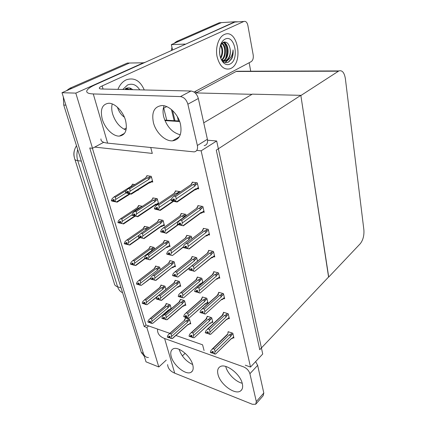 <?xml version="1.0" encoding="UTF-8"?>
<svg xmlns="http://www.w3.org/2000/svg" width="426" height="426" viewBox="0 0 426 426"><rect width="100%" height="100%" fill="white"/><g stroke="black" fill="none" stroke-linecap="round" stroke-linejoin="round"><path stroke-width="0.64" d="M150.745 147.534L152.295 153.419L94.737 147.092L92.522 148.275L89.748 147.966L144.201 326.529L146.832 327.456L148.626 325.938L169.804 333.345M103.688 142.305L94.737 147.092M175.89 335.475L202.574 344.804L204.07 350.507M166.278 360.092L158.807 366.967L146.022 361.839L61.999 92.708L129.52 63.021L134.621 62.941M163.754 108.14L166.742 120.233M92.522 148.275L75.807 93.118L143.408 62.808L145.261 62.281M75.807 93.118L61.999 92.708M158.807 366.967L146.832 327.456M74.369 157.588C73.645 155.08 73.698 152.545 74.518 149.995M92.405 148.264L145.996 325.022L148.626 325.938M145.996 325.022L144.201 326.529M189.879 323.606L190.763 323.893L189.527 319.271L185.31 317.913L185.443 318.403M184.895 305.117L185.811 305.399L184.538 300.639L180.289 299.366L180.422 299.851M174.474 266.49L175.464 266.745L174.112 261.697L169.798 260.605L169.926 261.085M169.021 246.292L170.054 246.537L168.664 241.329L164.314 240.344L164.441 240.818M163.392 225.476L164.479 225.7L163.041 220.333L158.658 219.459L158.786 219.922M158.616 203.793L157.242 198.676L152.827 197.92L152.95 198.378M157.583 204.006L158.147 204.107M179.761 286.086L180.715 286.357L179.405 281.453L175.118 280.271L175.251 280.755M218.746 277.912L219.795 278.183L218.538 272.88L213.698 271.66L213.825 272.198M213.676 256.686L214.773 256.942L213.479 251.462L208.586 250.355L208.719 250.893M208.431 234.763L209.587 235.003L208.25 229.342L203.314 228.357L203.442 228.884M203.01 212.111L204.23 212.329L202.851 206.482L197.861 205.63L197.989 206.147M223.655 298.477L224.656 298.759L223.442 293.62L218.644 292.295L218.778 292.843M228.405 318.408L229.369 318.701L228.192 313.722L223.442 312.295L223.57 312.849M233.017 337.738L233.943 338.042L232.798 333.212L228.091 331.694L228.224 332.253M197.398 188.697L198.692 188.894L197.259 182.845L192.227 182.131L192.35 182.637M151.581 181.859L152.79 182.04L151.262 176.321L146.81 175.693L146.933 176.146M171.268 308.728L170.16 304.771L166.113 303.509L166.246 303.972M165.884 289.462L164.974 286.213L160.895 285.042L161.028 285.5M154.606 249.146L154.132 247.458L150 246.473L150.128 246.92M148.695 228.011L148.472 227.207L144.308 226.323L144.43 226.765M142.417 206.301L138.439 205.561L138.562 206.003M160.33 269.61L159.633 267.118L155.527 266.037L155.655 266.49M202.92 282.71L201.807 278.258L197.217 277.044L197.345 277.56M202.084 283.104L202.366 283.178M207.089 302.945L208.048 303.227L206.807 298.269L202.259 296.959L202.387 297.476M211.94 322.2L212.867 322.493L211.663 317.679L207.153 316.273L207.286 316.8M180.225 191.934L180.15 191.641L175.395 190.896L175.517 191.386M186.199 215.822L185.827 214.347L181.114 213.474L181.242 213.969M191.961 238.885L191.322 236.329L186.652 235.333L186.78 235.839M197.531 261.159L196.647 257.623L192.014 256.516L192.147 257.022M134.845 184.543L132.395 184.16L132.518 184.596M137.539 190.22L138.152 190.321L138.04 189.905M250.52 367.058L262.725 354.006L216.674 140.985L201.131 150.831L250.52 367.058L245.275 365.194M201.131 150.831L196.759 150.394M216.674 140.985L207.558 140.207M178.616 137.742L177.914 137.683M203.74 122.81L252.314 94.141L300.831 95.339L328.691 276.884L259.753 349.698L216.28 150.122L300.831 95.339M178.766 137.545L178.457 137.731M172.583 50.018L171.332 44.634L221.376 22.631L224.23 22.45M249.157 62.734L250.717 71.211M185.193 44.357L234.95 21.758L238.416 21.827M185.134 44.096L171.332 44.634M328.718 277.044L360.21 243.768C363.037 240.179 364.262 235.541 363.879 229.843L345.374 78.693C344.346 72.564 342.179 69.976 338.867 70.934L300.863 95.536L328.574 277.012M252.011 94.322L196.024 92.921L195.635 91.191M239.534 71.243L236.11 71.483L196.024 92.921M174.149 120.696L171.449 109.557M66.397 90.775L69.726 88.31L71.93 88.342L129.52 63.021L143.408 62.808M148.44 357.531C146.006 357.499 144.318 356.099 143.365 353.33L65.886 105.153L63.735 105.046L63.341 97.016M144.292 356.285L141.357 352.542L63.735 105.046M69.726 88.31L127.347 63.053L129.52 63.021M173.957 43.484L176.433 41.54L178.616 41.434L221.376 22.631L234.95 21.758M171.353 50.572L171.96 47.339M178.616 41.434L176.455 41.53L219.252 22.77L221.376 22.631M113.843 201.29L114.855 201.636L113.753 200.987L114.28 199.714L113.076 199.49L112.549 200.763L111.346 200.545L112.086 198.761L114.04 196.918L115.43 197.169L126.384 190.353M112.549 200.763L111.346 200.545M131.911 185.177L131.613 185.651M133.05 184.261L132.129 184.836L131.586 186.034L114.04 196.918M129.419 193.83L116.468 201.988L114.961 201.21L115.702 199.421L126.155 192.887M116.468 201.988L112.853 201.317L111.607 200.673M117.022 202.238L130.122 193.979M131.586 186.034L131.219 186.263L131.783 185.395M115.43 197.169L115.702 199.421M114.961 201.21L113.753 200.987M115.063 201.541L113.854 201.317M111.447 200.87L113.651 201.413M114.136 200.066L112.645 201.093M114.243 199.81L112.576 200.848M111.42 200.784L112.624 201.008M152.449 180.768L150.431 182.046L149.76 181.897L130.841 193.83L131.277 194.176L127.028 193.18L125.606 192.701L125.782 192.488M125.585 192.616L129.424 193.351L129.328 193.01L128.05 192.792L128.588 191.476L127.315 191.263L126.804 192.664L125.532 192.451L126.261 190.523L128.295 188.611L129.76 188.851L147.513 177.796L149.052 179.277L149.462 178.446L151.491 177.179M128.439 191.833L126.852 192.829M125.606 192.701L126.873 192.919M126.778 192.579L125.51 192.36M126.804 192.664L128.546 191.572M150.431 182.046L150.405 182.6L148.93 183.026L149.76 181.897M131.373 194.118L148.93 183.026M130.841 193.83L129.424 193.351M128.146 193.132L128.05 192.792M147.513 177.796L148.69 177.477C149.585 177.307 149.84 177.631 149.462 178.446M129.76 188.851L130.079 191.162L149.052 179.277M129.328 193.01L130.079 191.162M145.66 177.828L128.295 188.611M147.502 175.789L146.555 176.38L146.054 177.583M120.361 223.064L121.367 223.448L120.297 222.851L120.814 221.584L119.615 221.328L119.099 222.596L117.906 222.335L118.625 220.567L120.558 218.772L121.937 219.06L139.052 207.776L140.729 207.414M119.099 222.596L117.906 222.335M139.057 205.678L137.593 207.228M138.184 206.248L137.678 207.515L120.558 218.772M134.611 216.046L122.965 223.815L121.596 223.426L122.225 221.328L132.172 214.736M122.965 223.815L118.14 222.463M123.465 223.985L135.143 216.184M137.678 207.515L137.215 207.819L137.949 206.658M121.937 219.06L122.225 221.328M121.501 223.112L120.297 222.851M139.052 207.776L139.6 208.16M121.596 223.426L120.393 223.171M118.002 222.654L120.169 223.187M120.723 221.802L119.195 222.91M120.782 221.579L119.126 222.676M117.975 222.574L119.174 222.83M126.676 244.167L127.683 244.583L126.73 244.348L127.145 242.777L125.952 242.49L125.452 243.747L124.264 243.459L124.967 241.702L126.873 239.95L128.242 240.275L144.952 228.645L146.054 228.341C146.895 228.171 147.135 228.48 146.778 229.273L148.674 227.942M125.452 243.747L124.264 243.459M144.893 226.446L143.402 228.144M144.063 227.026L143.583 228.352L126.873 239.95M139.733 237.601L129.259 244.971L127.832 244.327L128.54 242.559L139.105 235.173M129.259 244.971L124.483 243.587M129.674 245.083L140.143 237.708M143.583 228.352L143.04 228.73M128.242 240.275L128.54 242.559M127.832 244.327L126.639 244.039M144.952 228.645L146.177 229.774M127.928 244.636L126.73 244.348M124.355 243.768L126.495 244.295M127.108 242.868L125.542 244.055M127.017 242.751L125.473 243.826M124.333 243.688L125.521 243.976M134.36 260.845L134.669 263.146L134.062 265.201L132.88 264.881L133.279 263.332L132.097 263.012L131.607 264.258L130.425 263.939L131.117 262.198L132.912 260.52L134.36 260.845L150.671 248.901L151.762 248.592C152.588 248.422 152.822 248.731 152.476 249.519L154.329 248.156M131.607 264.258L130.425 263.939M150.559 246.606L149.766 247.186L148.775 248.965M149.313 248.571L148.77 248.917L149.76 247.192L149.313 248.571L133.003 260.488M134.669 263.146L152.098 250.318L152.476 249.519M144.749 258.534L135.361 265.483L134.062 265.201M133.253 263.321L131.698 264.557L130.628 264.067M133.977 264.903L132.79 264.578M150.671 248.901L152.098 250.318M131.698 264.557L132.624 264.759M135.361 265.483L135.782 265.526L145.096 258.625M133.077 263.273L131.629 264.338M130.494 264.163L131.671 264.482M158.392 202.962L156.422 204.283L155.767 204.16L137.321 216.525L137.726 216.765L132.305 215.146M132.129 215.258L135.942 216.104L135.851 215.774L134.579 215.519L135.106 214.214L133.844 213.964L133.343 215.354L132.06 215.013L132.795 213.192L134.802 211.328L136.251 211.61L153.568 200.151L155.08 201.626L155.479 200.795L157.46 199.48M135.021 214.427L133.386 215.513M132.156 215.343L133.413 215.599M133.317 215.268L132.06 215.013M133.343 215.354L135.063 214.209M156.422 204.283L156.454 204.762L154.936 205.215L155.767 204.16M137.8 216.712L154.936 205.215M137.321 216.525L135.942 216.104M134.675 215.849L134.579 215.519M153.568 200.151L154.723 199.837C155.602 199.661 155.852 199.98 155.479 200.795M136.251 211.61L136.586 213.943L155.08 201.626M135.851 215.774L136.586 213.943M151.667 200.193L152.583 198.623L151.613 200.225L152.114 199.895L134.802 211.328M152.391 198.969L152.114 199.895M152.583 198.623L153.477 198.031M164.148 224.465L162.226 225.833L161.587 225.737L143.599 238.496L143.967 238.635L138.626 237.074M138.466 237.186L142.257 238.134L140.905 237.522L141.416 236.228L140.165 235.94L139.675 237.319L138.402 236.947L139.116 235.136L141.097 233.326L142.54 233.645L159.425 221.813L160.921 223.277L161.316 222.452L163.243 221.094M141.389 236.297L139.717 237.474M138.493 237.266L139.744 237.554M139.648 237.234L138.402 236.947M139.675 237.319L141.272 236.196M162.226 225.833L162.306 226.243L160.756 226.723L161.587 225.737M144.004 238.608L160.756 226.723M143.599 238.496L142.257 238.134M140.995 237.841L140.905 237.522M159.425 221.813L160.565 221.493C161.427 221.318 161.678 221.637 161.316 222.452M142.54 233.645L142.88 235.993L160.921 223.277M142.162 237.815L142.88 235.993M157.396 221.935L141.097 233.326M157.455 221.893L158.424 220.178L157.987 221.52M158.424 220.178L159.276 219.582M144.611 258.428L145.873 258.827L144.749 258.321M147.481 257.533L145.852 258.747M147.029 258.832L148.365 259.466L147.029 258.832L147.529 257.549L146.283 257.229L145.804 258.593L144.542 258.193L145.245 256.399L147.119 254.663L148.631 254.988L165.107 242.809L166.587 244.268L166.971 243.448L168.856 242.048M145.783 258.513L144.542 258.193M145.804 258.593L147.295 257.49M145.873 258.827L147.114 259.12M169.729 245.317L167.849 246.723L167.977 247.069L166.47 247.554M167.849 246.723L167.232 246.654L150.048 259.833L148.365 259.466M167.232 246.654L149.675 259.775M165.107 242.809L166.231 242.495C167.077 242.319 167.322 242.634 166.971 243.448M148.631 254.988L148.983 257.347L166.587 244.268M148.28 259.157L148.983 257.347M163.046 242.921L147.199 254.631M163.073 242.926L164.085 241.079L163.68 242.479M164.085 241.079L164.899 240.477M150.559 279.009L151.816 279.44L150.687 278.913M153.317 278.173L151.794 279.36M152.966 279.488L154.292 280.143L152.966 279.488L153.456 278.21L152.22 277.864L151.752 279.216L150.495 278.785L151.182 277.001L152.897 275.366L154.531 275.67L170.618 263.172L172.077 264.626L172.455 263.806L174.293 262.368M151.725 279.137L150.495 278.785M151.752 279.216L153.147 278.125M151.816 279.44L153.025 279.706M152.993 279.408L152.726 279.621M175.145 265.542L173.307 266.985L173.467 267.272L172.024 267.757M173.307 266.985L172.7 266.937L155.948 280.388L154.292 280.143M172.7 266.937L155.565 280.393M170.618 263.172L171.721 262.863C172.557 262.682 172.802 262.996 172.455 263.806M154.531 275.67L154.894 278.045L172.077 264.626M154.207 279.839L154.894 278.045M168.547 263.247L153.11 275.276M168.526 263.337L169.58 261.351L169.202 262.815M169.58 261.351L170.357 260.749M173.121 201.12L159.968 210.114L160.282 210.391L155.884 209.352L154.494 208.9L154.659 208.681M154.473 208.809L158.206 209.725L157.119 209.054L157.657 207.696L156.294 207.446L155.783 208.894L154.398 208.554L155.149 206.653L157.269 204.698L158.834 204.981L176.311 193.191L177.275 193.931M157.588 207.867L155.831 209.06M154.494 208.9L155.852 209.15M157.572 207.68L155.783 208.894M155.756 208.804L154.398 208.554M157.173 209.251L156.843 209.475M160.4 210.316L173.632 201.258M159.968 210.114L157.215 209.406M158.584 209.656L158.488 209.31L157.119 209.054M176.087 191.002L175.139 191.641L174.745 192.941L174.159 193.335M176.311 193.191L178.414 192.999M158.834 204.981L159.239 207.398L171.47 199.096M158.488 209.31L159.239 207.398M174.745 192.941L157.269 204.698M192.951 182.232L192.014 182.866L191.684 184.176L174.053 196.114L175.709 196.386L193.335 184.415L194.581 184.08C195.475 183.936 195.758 184.282 195.417 185.113L197.467 183.712M198.367 187.515L196.322 188.92L195.667 188.771L176.896 201.695L175.507 201.205L176.178 198.867L195.007 185.997L195.417 185.113M177.296 201.919L194.661 189.948L196.269 189.479L196.322 188.92M174.447 199.347L172.61 200.71L171.172 200.465L175.485 201.743L177.141 202.025L176.896 201.695M174.01 200.784L173.606 201.061L175.049 201.306L174.053 200.955L174.506 199.187L173.062 198.947L172.519 200.348L171.076 200.103L171.843 198.143L174.053 196.114M191.977 182.946L191.029 184.623L191.684 184.176M175.709 196.386L176.178 198.867M175.411 200.838L173.962 200.593M193.335 184.415L195.007 185.997M172.519 200.348L171.076 200.103M195.667 188.771L194.661 189.948M174.053 200.955L175.507 201.205M172.61 200.71L173.606 201.061M172.541 200.438L174.404 199.171M171.145 200.374L172.589 200.619M217.995 374.438C220.109 384.305 235.216 395.435 240.653 390.871C242.506 389.444 243.06 387.053 242.319 383.688C240.37 373.799 225.258 362.643 219.848 366.855C217.75 368.304 217.132 370.833 217.995 374.438M225.737 366.44L225.748 366.498C227.308 373.362 235.477 381.728 242.208 383.256M171.257 356.663C173.542 365.636 186.221 375.668 191.162 372.207C193.138 370.913 193.665 368.453 192.749 364.837C190.603 355.843 177.892 345.758 172.983 348.963C170.799 350.273 170.224 352.84 171.257 356.663M179.101 349.299L179.128 349.405C181.614 356.354 186.125 361.397 192.664 364.539M157.599 329.08L157.535 330.491C157.774 334.122 160.128 336.796 164.601 338.51L174.703 373.16L252.405 404.295L255.706 404.258L256.314 401.569L263.806 393.012L263.172 395.706L256.122 403.784M255.621 361.599L257.655 365.354L249.908 373.724L256.314 401.569M249.908 373.724C248.896 370.593 246.814 368.32 243.656 366.903L164.601 338.51M257.655 365.354L263.806 393.012M182.365 355.907L185.161 353.282M174.703 373.16C170.299 371.286 167.935 368.431 167.615 364.603M153.387 122.496C155.772 132.459 165.155 141.512 172.551 140.846C179.516 139.664 182.168 134.158 180.502 124.317C178.361 114.562 169.276 105.398 161.997 105.531C154.287 106.495 151.416 112.15 153.387 122.496M164.095 105.77C162.833 108.965 162.711 112.666 163.722 116.862C166.795 126.708 172.312 132.678 180.267 134.765M102.229 119.062C104.759 128.231 113.119 136.57 119.413 136.096C125.489 135.079 127.55 129.925 125.601 120.633C123.263 111.591 115.057 103.119 108.822 103.23C102.219 104.12 100.019 109.397 102.229 119.062M112.24 103.944C111.447 106.851 111.564 110.158 112.592 113.87C115.27 122.022 119.743 127.422 126.016 130.068M224.236 34.565C218.724 37.014 215.29 47.206 216.988 56.285C219.512 66.136 223.916 70.285 230.21 68.73L230.892 68.41C243.842 62.606 237.49 27.983 224.284 34.543L224.284 34.543C237.49 27.983 243.842 62.606 230.892 68.41L230.21 68.73C223.916 70.285 219.512 66.136 216.988 56.285C215.29 47.206 218.724 37.014 224.236 34.565M126.197 79.848C122.576 81.59 119.823 84.758 117.927 89.364C119.823 84.758 122.576 81.59 126.197 79.848L126.197 79.848M117.422 107.23C118.923 111.681 121.25 115.009 124.413 117.214C121.25 115.009 118.923 111.681 117.422 107.23M224.374 43.234C226.808 47.962 227.207 53.005 225.567 58.367M231.813 57.787L231.014 59.816M190.97 91.015L190.997 91.015C194.554 91.563 196.998 94.055 198.335 98.491L187.871 104.205C186.487 99.705 184.005 97.165 180.438 96.59L190.97 91.015L101.542 88.997C99.902 88.938 99.162 88.603 99.311 87.98C99.524 87.378 100.477 86.691 102.165 85.914L243.821 21.481C245.754 20.954 247.101 22.253 247.857 25.368L253.209 55.034C253.587 58.197 252.906 60.407 251.154 61.669L194.022 92.048M243.821 21.481L234.891 22.051L95.546 84.598C90.376 86.941 87.447 89.045 86.771 90.898C86.313 92.724 88.48 93.741 93.278 93.944L180.406 96.585M93.278 93.944L107.624 143.136L194.176 151.89C196.929 151.352 197.994 149.217 197.371 145.49L207.398 139.265C207.979 142.955 206.898 145.074 204.145 145.628M187.871 104.205L197.371 145.49M198.335 98.491L207.398 139.265M144.265 89.961C140.181 80.615 134.185 77.234 126.277 79.811C134.185 77.234 140.181 80.615 144.265 89.961M124.088 129.232L126.362 128.024M163.334 108.364L166.678 106.585M107.624 143.136C102.879 142.582 100.658 141.176 100.957 138.924M177.935 224.608L166.145 233.16L166.428 233.336L160.884 231.696M160.719 231.813L164.404 232.761L163.44 232.479L163.872 230.796L162.524 230.503L162.024 231.941L160.65 231.563L161.385 229.678L163.472 227.777L165.027 228.102L182.056 215.902L183.633 217.43L184.032 216.568L186.024 215.135M163.866 230.807L162.066 232.106M160.74 231.898L162.088 232.191M163.675 230.754L162.024 231.941M161.997 231.856L160.65 231.563M163.376 232.234L163.051 232.468M166.497 233.283L178.297 224.72M166.145 233.16L163.44 232.479M164.798 232.772L164.708 232.436L163.35 232.143M181.764 213.591L180.869 214.235L180.507 215.609L179.82 216.099M180.869 214.235L179.847 216.062M182.056 215.902L183.239 215.572C184.091 215.434 184.357 215.769 184.032 216.568M165.027 228.102L165.442 230.541L183.633 217.43M164.708 232.436L165.442 230.541M180.507 215.609L163.472 227.777M166.784 254.146L168.121 254.476L166.912 253.955M166.763 254.066L170.4 255.036L169.372 254.476L169.889 253.135L168.547 252.81L168.057 254.231L166.699 253.827L167.418 251.952L169.378 250.142L171.012 250.467L187.616 237.889L189.176 239.407L189.565 238.549L191.508 237.069M169.782 253.108L168.1 254.391M169.596 253.065L168.057 254.231M168.036 254.152L166.699 253.827M169.378 254.466L169.058 254.711M183.409 246.803L172.418 255.541L168.1 254.476M172.12 255.462L169.463 254.801M170.805 255.131L169.372 254.476M187.27 235.466L186.418 236.11L186.082 237.554L185.347 238.075M186.418 236.11L185.369 238.043M187.616 237.889L188.782 237.559C189.623 237.42 189.884 237.751 189.565 238.549M171.012 250.467L171.438 252.922L189.176 239.407M170.72 254.807L171.438 252.922M186.082 237.554L169.473 250.105M172.615 275.601L173.962 276.043L172.748 275.5M175.507 274.706L173.941 275.963M175.336 274.658L173.899 275.808L172.551 275.372L173.254 273.513L175.033 271.815L176.811 272.113L193.005 259.184L194.544 260.691L194.922 259.839L196.823 258.316M190.214 267.091L177.898 277.038L175.288 276.405L175.704 274.759L174.378 274.397L173.899 275.808M173.877 275.728L172.551 275.372M173.962 276.043L175.272 276.346M175.267 275.92L174.873 276.24M177.898 277.038L189.719 267.757M176.625 276.762L175.203 276.085M192.605 256.654L191.791 257.304L191.487 258.811L190.736 259.322L191.237 258.321M191.791 257.304L191.231 258.321M193.005 259.184L194.149 258.859C194.975 258.715 195.236 259.04 194.922 259.839M176.811 272.113L177.243 274.578L194.544 260.691M176.54 276.447L177.243 274.578M191.487 258.811L175.283 271.708M196.604 208.319L197.659 206.381L197.36 207.771L180.187 220.157L181.833 220.476L198.995 208.058L200.215 207.723C201.099 207.579 201.376 207.92 201.045 208.751L203.042 207.297M197.659 206.381L198.548 205.747M203.91 210.971L201.919 212.43L201.28 212.313L182.999 225.711L181.646 225.29L182.307 222.979L200.641 209.635L201.045 208.751M183.324 225.844L200.279 213.41L201.935 212.904L201.919 212.43M178.691 224.364L177.264 224.076L178.691 224.364L179.224 222.974L180.656 223.256L178.782 224.715L177.354 224.427L182.999 225.711M180.139 224.726L179.745 225.013L181.178 225.301L180.209 225.003L180.656 223.256M177.264 224.076L178.009 222.132L180.187 220.157M196.615 208.298L197.36 207.771M181.833 220.476L182.307 222.979M181.556 224.939L180.123 224.651M198.995 208.058L200.641 209.635M201.28 212.313L200.279 213.41M180.209 225.003L181.646 225.29M178.782 224.715L179.745 225.013M178.712 224.454L180.427 223.208M177.333 224.337L178.755 224.624M202.036 231.185L203.122 229.129L202.845 230.594L186.114 243.39L187.744 243.752L204.469 230.924L205.667 230.583C206.535 230.439 206.807 230.78 206.488 231.606L208.431 230.104M203.122 229.129L203.963 228.485M209.272 233.661L207.334 235.168L206.706 235.077L188.899 248.912L187.584 248.555L188.228 246.276L206.088 232.484L206.488 231.606M205.795 236.079L207.403 235.567L207.334 235.168M186.46 246.478L184.74 247.905L183.329 247.581L188.899 248.912M186.093 247.841L185.683 248.161L187.099 248.486L186.157 248.23L186.593 246.505L185.177 246.185L184.655 247.565L183.239 247.24L183.968 245.307L186.114 243.39M202.046 231.164L202.845 230.594M187.744 243.752L188.228 246.276M187.499 248.22L186.071 247.889M204.469 230.924L206.088 232.484M184.655 247.565L183.239 247.24L172.429 255.536M206.706 235.077L189.176 248.997M186.157 248.23L187.584 248.555M184.74 247.905L185.683 248.161M184.676 247.655L186.263 246.43M183.308 247.49L184.719 247.815M208.16 252.677L207.329 253.246L208.405 251.143L208.16 252.677L191.844 265.851L193.463 266.255L209.762 253.044L210.945 252.709C211.797 252.565 212.063 252.9 211.749 253.72L213.65 252.176M208.405 251.143L209.209 250.499M214.459 255.616L212.569 257.171L211.962 257.107L194.597 271.346L193.319 271.048L193.947 268.79L211.365 254.599L211.749 253.72M211.962 257.107L211.174 257.996L212.686 257.496L212.569 257.171M191.908 270.137L191.418 270.537L191.902 270.659M190.422 269.993L189.022 269.637L190.422 269.993L190.928 268.625L192.334 268.982L191.822 270.356L193.234 270.718M189.022 269.637L189.735 267.72L191.844 265.851M193.463 266.255L193.947 268.79M209.762 253.044L211.365 254.599M193.319 271.048L191.822 270.356M189.219 269.764L191.418 270.537M194.597 271.346L211.174 257.996M192.099 268.923L190.502 270.324M190.443 270.079L191.918 268.881M189.08 269.876L190.481 270.238M212.446 274.616L213.522 272.459L213.298 274.051L197.387 287.571L198.99 288.019L214.89 274.456L216.051 274.126C216.887 273.977 217.154 274.312 216.845 275.132L218.698 273.545M213.522 272.459L214.289 271.809M219.486 276.879L217.638 278.471L217.047 278.434L200.113 293.04L198.867 292.8L199.485 290.569L216.467 276.005L216.845 275.132M216.349 279.238L217.798 278.732L217.638 278.471M197.531 291.693L196.966 292.177L197.446 292.316M195.997 291.693L194.607 291.299L195.997 291.693L196.492 290.33L197.888 290.724L197.387 292.087L198.788 292.481M194.607 291.299L195.305 289.392L197.387 287.571M212.457 274.605L213.298 274.051M198.99 288.019L199.485 290.569M214.89 274.456L216.467 276.005M217.047 278.434L200.113 293.04M198.867 292.8L197.387 292.087M194.794 291.427L196.966 292.177M197.568 290.633L196.077 292.007M196.019 291.773L197.403 290.585M194.671 291.533L196.056 291.927M122.773 89.476L127.566 84.982C132.411 83.129 136.469 84.753 139.739 89.859M129.541 89.63L126.069 88.358M130.255 89.646L125.862 88.454M126.698 89.561L125.319 88.741M127.406 89.577L125.59 88.592M126.053 88.368C128.428 87.421 130.649 87.862 132.71 89.7M131.048 89.662L129.552 87.99M128.572 89.604L127.805 88.667M230.029 64.044C227.931 65.072 225.876 64.763 223.874 63.123C219.587 58.437 218.506 52.307 220.625 44.73C221.696 41.929 223.197 40.055 225.13 39.101C234.843 34.059 239.678 59.773 230.029 64.044M221.137 59.326C222.755 60.886 224.454 61.349 226.233 60.705L226.536 60.577C230.423 59.139 232.596 55.577 233.054 49.879C233.363 52.957 232.985 55.763 231.925 58.303L228.198 62.223C226.344 62.984 224.55 62.633 222.814 61.158L223.874 63.123M220.375 45.449L223.346 42.238C226.76 41.375 229.034 43.665 230.173 49.107C230.663 54.587 229.215 58.41 225.839 60.588L221.637 60.306M223.027 60.646L223.059 60.63C229.294 58.165 228.501 42.877 222.734 42.568M222.079 61.035L223.027 60.891M223.373 60.78L223.751 60.62C230.365 57.989 228.9 41.604 222.793 42.531M221.626 59.784C225.897 56.275 225.556 46.045 221.712 43.431M221.978 60.055C226.723 56.722 226.318 45.374 222.005 43.133M220.514 57.755C222.51 53.404 222.494 49.24 220.46 45.268M220.764 58.442C223.309 53.596 223.315 49.017 220.78 44.693M219.704 54.326L219.672 48.639M226.536 60.577C229.683 58.405 230.892 54.581 230.173 49.107M227.521 51.823L227.479 50.018M225.562 43.612L224.246 41.982M225.098 62.446L227.702 60.162M230.264 52.473L230.189 49.24M223.043 62.302L223.57 62.558M228.32 62.164C231.691 59.624 233.267 55.529 233.054 49.879M226.579 44.863L224.577 41.95M225.322 62.505L228.267 59.853M222.628 61.807L223.442 62.324M178.281 296.459L179.612 296.927L178.398 296.358M181.066 295.612L179.591 296.847M180.906 295.564L179.554 296.698L178.217 296.235L178.904 294.387L180.512 292.811L182.419 293.072L198.228 279.818L199.741 281.32L200.113 280.473L201.972 278.913M183.494 297.928L200.332 283.663L183.494 297.928L180.933 297.316L181.338 295.692L180.022 295.303L179.554 296.698M179.532 296.624L178.217 296.235M179.612 296.927L180.901 297.204M180.97 296.693L180.502 297.087M182.253 297.71L180.848 297.013M199.688 284.43L201.099 283.94L200.332 283.663M197.781 277.198L196.998 277.848L196.721 279.413L195.955 279.903M196.998 277.848L196.29 279.184M198.228 279.818L199.352 279.493C200.167 279.349 200.422 279.68 200.113 280.473M182.419 293.072L182.86 295.548L199.741 281.32M182.174 297.407L182.86 295.548M196.721 279.413L180.906 292.63M183.771 316.667L185.092 317.162L183.878 316.571M186.455 315.863L185.07 317.082M186.306 315.82L185.033 316.939L183.707 316.449L184.383 314.617L185.827 313.153L186.354 312.902L187.855 313.376L203.293 299.829L204.784 301.32L205.151 300.474L206.961 298.876M207.739 301.997L205.939 303.594L206.136 303.791L204.794 304.276L205.359 303.589L188.92 318.174L186.396 317.578L186.796 315.975L185.491 315.56L185.033 316.939M185.012 316.864L183.707 316.449M185.092 317.162L186.354 317.407M186.492 316.811L185.954 317.285M188.92 318.174L204.805 304.27M187.712 317.998L186.316 317.285M205.939 303.594L205.359 303.589M202.803 297.114L202.052 297.774L201.796 299.393L201.019 299.867M202.052 297.774L201.003 299.877M203.293 299.829L204.395 299.505C205.199 299.361 205.449 299.686 205.151 300.474M187.855 313.376L188.303 315.863L204.784 301.32M187.632 317.705L188.303 315.863M201.796 299.393L186.354 312.902M189.091 336.252L190.401 336.774L189.192 336.162M191.689 335.496L190.379 336.7M191.551 335.448L190.342 336.561L189.032 336.039L189.687 334.229L190.986 332.876L191.636 332.552L193.127 333.057L208.202 319.239L209.677 320.719L210.034 319.878L211.807 318.249M212.563 321.273L211.014 323.057L209.746 323.531L210.236 322.924L194.176 337.791L191.695 337.216L192.089 335.635L190.795 335.187L190.342 336.561M190.321 336.487L189.032 336.039M190.401 336.774L191.636 336.998M191.844 336.311L191.242 336.859M194.176 337.791L209.752 323.526M192.994 337.669L191.62 336.934M210.795 322.908L210.236 322.924M206.722 318.77L205.928 319.223L206.951 317.098L206.722 318.77L191.636 332.552M207.68 316.438L206.951 317.098M208.202 319.239L209.288 318.914C210.077 318.77 210.327 319.09 210.034 319.878M193.127 333.057L193.58 335.555L209.677 320.719M192.919 337.381L193.58 335.555M140.292 280.803L140.612 283.114L140.021 285.148L138.839 284.797L139.238 283.269L138.061 282.923L137.577 284.158L136.411 283.812L137.087 282.081L138.945 280.409L140.292 280.803L156.23 268.561L157.3 268.258C158.11 268.082 158.344 268.391 158.003 269.173L159.819 267.778M137.577 284.158L136.411 283.812M156.065 266.181L154.542 268.124M155.304 266.761L154.883 268.199L138.945 280.409M140.612 283.114L157.636 269.972L158.003 269.173M150.799 277.997L141.283 285.383L140.021 285.148M139.126 283.231L137.667 284.451L136.592 283.934M154.883 268.199L154.281 268.588M139.93 284.856L138.754 284.504M156.23 268.561L157.636 269.972M137.667 284.451L138.567 284.616M141.283 285.383L150.634 278.428M138.961 283.183L137.603 284.233M136.474 284.025L137.646 284.376M146.054 300.17L146.374 302.492L145.798 304.505L144.627 304.127L145.016 302.614L143.85 302.242L143.376 303.472L142.215 303.099L142.875 301.379L144.712 299.75L146.054 300.17L161.624 287.656L162.679 287.353C163.477 287.177 163.712 287.481 163.376 288.269L165.15 286.836M143.376 303.472L142.215 303.099M161.417 285.191L159.883 287.246M160.682 285.777L160.288 287.268L144.712 299.75M146.374 302.492L163.014 289.057L163.376 288.269M163.696 291.235L147.034 304.691L145.798 304.505M144.835 302.556L143.461 303.754L142.385 303.216M144.606 303.674L144.579 303.967M160.288 287.268L159.67 287.646L160.282 286.48M145.713 304.223L144.542 303.844M161.624 287.656L163.014 289.057M143.461 303.754L144.339 303.887M147.034 304.691L157.066 296.81M144.68 302.508L143.397 303.541M142.273 303.307L143.44 303.679M151.645 318.973L151.975 321.305L151.406 323.297L150.245 322.897L150.628 321.401L149.467 321.002L149.004 322.221L147.849 321.822L148.498 320.118L150.309 318.526L151.645 318.973L166.864 306.209L167.903 305.905C168.691 305.73 168.92 306.033 168.595 306.816L170.325 305.357M149.004 322.221L147.849 321.822M166.614 303.663L165.075 305.82M165.906 304.255L165.538 305.793L150.309 318.526M168.834 309.713L168.345 310.346L169.628 309.888L168.834 309.713L152.609 323.446L151.406 323.297M151.975 321.305L168.238 307.604L168.595 306.816M150.383 321.316L149.084 322.498L148.008 321.944M150.277 322.328L150.181 322.684M165.538 305.793L164.91 306.161L165.368 305.24M151.326 323.02L150.16 322.62M166.864 306.209L168.238 307.604M149.084 322.498L149.947 322.599M152.609 323.446L168.345 310.346M150.245 321.268L149.025 322.29M147.907 322.029L149.063 322.423M217.537 294.994L218.479 293.104L218.282 294.76L202.755 308.6L204.342 309.079L219.859 295.202L220.998 294.867C221.818 294.717 222.079 295.053 221.781 295.868L223.591 294.244M218.479 293.104L219.214 292.454M224.353 297.47L222.553 299.1L221.973 299.089L205.449 314.031L204.235 313.845L204.842 311.64L221.413 296.736L221.781 295.868M221.371 299.803L222.739 299.308L222.553 299.1M202.973 312.556L202.339 313.126L202.813 313.275M201.391 312.684L200.018 312.263L201.391 312.684L201.881 311.337L203.261 311.763L202.771 313.11L204.155 313.541M200.018 312.263L200.699 310.373L202.755 308.6M217.542 294.994L218.282 294.76M204.342 309.079L204.842 311.64M219.859 295.202L221.413 296.736M221.973 299.089L205.449 314.031M204.235 313.845L202.771 313.11M200.193 312.386L202.339 313.126M202.872 311.64L201.471 312.993M201.413 312.764L202.717 311.592M200.076 312.487L201.45 312.913M222.271 315.224L223.283 313.121L223.107 314.83L207.952 328.963L209.523 329.474L224.667 315.304L225.791 314.968C226.6 314.819 226.856 315.149 226.563 315.964L228.331 314.303M223.283 313.121L223.991 312.46M229.071 317.434L227.308 319.101L226.749 319.106L210.614 334.362L209.432 334.224L210.023 332.046L226.201 316.827L226.563 315.964M226.749 319.106L226.238 319.729L227.308 319.101M208.239 332.749L207.542 333.409L208.01 333.569M206.621 333.015L205.257 332.562L206.621 333.015L207.095 331.678L208.463 332.131L207.984 333.473L209.358 333.925M205.257 332.562L205.923 330.693L207.952 328.963M222.239 315.336L223.107 314.83M209.523 329.474L210.023 332.046M224.667 315.304L226.201 316.827M209.432 334.224L207.984 333.473M205.417 332.685L207.542 333.409M210.614 334.362L226.238 319.729M208.016 331.982L206.695 333.313M206.637 333.089L207.872 331.934M205.316 332.781L206.674 333.238M228.624 331.865L227.942 332.53L227.788 334.288L212.984 348.686L214.539 349.229L229.332 334.788L230.434 334.458C231.233 334.309 231.488 334.639 231.201 335.448L232.926 333.755M233.645 336.79L231.925 338.484L231.377 338.516L215.62 354.054L214.47 353.963L215.05 351.807L230.849 336.306L231.201 335.448M231.377 338.516L230.94 339.059L231.925 338.484M213.346 352.313L212.579 353.063L213.043 353.229M211.679 352.712L210.332 352.233L211.679 352.712L212.148 351.386L213.501 351.865L213.037 353.191L214.395 353.676M210.332 352.233L210.987 350.374L212.984 348.686M226.914 334.767L227.788 334.288M214.539 349.229L215.05 351.807M229.332 334.788L230.849 336.306M214.47 353.963L213.037 353.191M210.481 352.35L212.579 353.063M215.62 354.054L230.94 339.059M213 351.684L211.754 353M211.701 352.787L212.872 351.642M210.385 352.446L211.738 352.925M156.331 298.972L157.577 299.425L156.448 298.876M158.989 298.179L157.556 299.35M158.717 299.51L160.032 300.186L158.717 299.51L159.202 298.243L157.971 297.865L157.513 299.206L156.267 298.754L156.944 296.986L158.504 295.452L160.256 295.724L175.965 282.933L177.408 284.376L177.775 283.562L179.575 282.092M157.492 299.132L156.267 298.754M157.513 299.206L158.834 298.131M157.577 299.425L158.765 299.664M158.802 299.297L158.461 299.574M180.4 285.17L178.606 286.645L178.792 286.884L177.413 287.364M178.606 286.645L178.015 286.623L161.656 300.33L160.032 300.186M178.015 286.623L161.273 300.389M175.965 282.933L177.051 282.624C177.871 282.443 178.116 282.757 177.775 283.562M160.256 295.724L160.623 298.109L177.408 284.376M159.952 299.893L160.623 298.109M173.909 282.949L174.404 281.948L173.888 282.965L174.559 282.544L158.845 295.298M174.404 281.948L174.916 281.027L174.559 282.544M174.916 281.027L175.661 280.42M161.928 318.334L163.163 318.813L162.034 318.243M164.495 317.583L163.142 318.739M164.303 318.936L165.602 319.622L164.303 318.936L164.771 317.679L163.552 317.274L163.105 318.6L161.869 318.126L162.53 316.369L163.951 314.936L164.409 314.723L165.81 315.181L181.156 302.119L182.578 303.552L182.94 302.742L184.698 301.241M163.083 318.531L161.869 318.126M163.105 318.6L164.351 317.535M163.163 318.813L164.329 319.026M164.431 318.584L164.031 318.925M185.502 304.228L183.75 305.735L183.952 305.921L182.642 306.395L167.189 319.676L165.602 319.622M183.75 305.735L183.169 305.73L182.647 306.39M183.169 305.73L166.816 319.788M181.156 302.119L182.227 301.805C183.036 301.629 183.271 301.938 182.94 302.742M165.81 315.181L166.183 317.572L182.578 303.552M165.522 319.34L166.183 317.572M179.085 302.098L179.447 301.331L179.069 302.109L179.761 301.693L164.409 314.723M179.447 301.331L180.091 300.128L179.761 301.693M180.091 300.128L180.81 299.521M167.365 337.131L168.59 337.626L167.461 337.046M169.852 336.418L168.568 337.557M169.718 337.786L171.007 338.489L169.718 337.786L170.176 336.535L168.968 336.109L168.531 337.424L167.301 336.923L167.95 335.182L169.239 333.851L169.804 333.574L171.193 334.059L186.199 320.746L187.605 322.173L187.957 321.364L189.676 319.835M168.51 337.355L167.301 336.923M168.531 337.424L169.713 336.37M168.59 337.626L169.729 337.818M169.894 337.301L169.431 337.712M190.454 322.738L188.963 324.415L187.712 324.884L172.557 338.462L171.007 338.489M188.739 324.277L188.175 324.287L187.717 324.884M188.175 324.287L172.189 338.606M186.199 320.746L187.248 320.437C188.047 320.256 188.281 320.565 187.957 321.364M171.193 334.059L171.577 336.46L187.605 322.173M170.933 338.217L171.577 336.46M184.107 320.703L169.804 333.574M184.373 320.123L185.118 318.685L184.815 320.299M185.118 318.685L185.811 318.073M179.665 121.522L164.953 120.585M338.404 71.195L236.11 71.483M76.494 145.729C73.943 149.808 73.315 154.063 74.614 158.499C74.55 159.622 75.594 160.341 77.75 160.655L117.603 286.778C115.515 286.096 114.413 284.967 114.296 283.397L74.933 159.516M77.692 149.558C76.632 153.339 76.648 157.034 77.75 160.655L81.323 161.129M121.064 287.843L117.603 286.778C118.588 289.739 120.249 291.709 122.587 292.694M141.357 352.542L143.365 353.33M69.773 88.288L71.93 88.342M177.392 116.655L178.419 120.968M148.69 177.477L150.676 176.242M140.175 207.467L142.05 206.232M146.054 228.341L147.865 227.079M151.762 248.592L153.509 247.309M154.723 199.837L156.63 198.569M160.565 221.493L162.402 220.205M166.231 242.495L168.004 241.18M171.721 262.863L173.441 261.527M177.514 192.861L179.479 191.535M194.581 184.08L196.546 182.738M102.165 85.914L103.049 89.029M183.239 215.572L185.129 214.219M188.782 237.559L190.603 236.174M194.149 258.859L195.912 257.448M200.215 207.723L202.105 206.354M205.667 230.583L207.483 229.188M210.945 252.709L212.696 251.287M216.051 274.126L217.745 272.677M202.771 282.124L200.928 283.689M199.352 279.493L201.061 278.061M204.395 299.505L206.051 298.051M209.288 318.914L210.897 317.439M157.3 268.258L158.994 266.953M162.679 287.353L164.324 286.027M167.903 305.905L169.505 304.563M171.135 308.248L169.41 309.713M220.998 294.867L222.638 293.397M225.791 314.968L227.383 313.477M230.434 334.458L231.984 332.951M177.051 282.624L178.718 281.267M182.227 301.805L183.84 300.431M187.248 320.437L188.819 319.042M204.123 122.581L203.687 122.555M179.49 121.032L164.755 120.105M338.867 70.934L236.611 71.254M175.006 120.755L172.535 110.52M150.799 182.355L152.577 181.231M145.633 177.844L146.246 176.902M143.083 228.671L143.94 227.244M149.254 248.587L132.912 260.52M156.779 204.549L158.504 203.388M162.578 226.057L164.255 224.864M157.428 221.887L158.35 220.311M168.195 246.91L169.83 245.685M163.627 242.495L147.119 254.663M163.078 242.879L163.967 241.276M173.648 267.139L175.235 265.888M169.058 262.847L152.897 275.366M168.558 263.236L169.244 261.942M174.154 193.34L175.038 191.833M196.69 189.187L198.468 187.957M241.84 389.577L240.653 390.871M192.414 370.987L191.162 372.207M179.202 136.922L172.551 140.846M124.541 133.338L119.413 136.096M99.466 88.523L99.311 87.98M190.997 91.015L180.438 96.59M186.018 237.57L169.378 250.142M191.317 258.859L175.033 271.815M202.275 212.654L204.006 211.381M202.787 230.61L186.029 243.422M207.68 235.349L209.363 234.039M207.979 252.719L191.588 265.957M212.909 257.315L214.544 255.967M213.016 274.126L196.966 287.763M217.968 278.583L219.56 277.204M226.233 60.705L225.535 60.716M201.258 283.801L202.856 282.449M195.944 279.914L196.295 279.184M196.461 279.483L180.512 292.811M206.264 303.679L207.819 302.295M201.455 299.483L185.827 313.153M211.115 322.961L212.633 321.555M206.306 318.877L190.986 332.876M154.745 268.236L138.732 280.5M154.297 268.572L155.08 267.139M160.08 287.316L144.387 299.893M169.729 309.808L171.22 308.546M165.267 305.857L149.883 318.723M217.904 294.861L202.185 308.871M222.873 299.185L224.422 297.779M222.654 314.952L207.244 329.309M227.622 319.154L229.135 317.716M227.26 334.426L212.153 349.118M232.229 338.516L233.709 337.057M178.936 286.773L180.486 285.495M174.34 282.598L158.504 295.452M184.069 305.831L185.582 304.531M179.474 301.768L163.951 314.936M189.053 324.346L190.529 323.02M184.463 320.389L169.239 333.851"/></g></svg>
